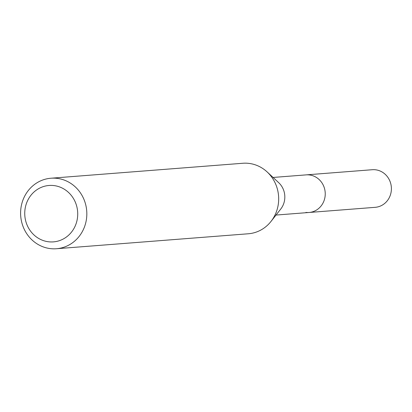 <?xml version="1.0" encoding="UTF-8"?>
<svg xmlns="http://www.w3.org/2000/svg" width="412" height="412" viewBox="0 0 412 412"><rect width="100%" height="100%" fill="white"/><g stroke="black" fill="none" stroke-linecap="round" stroke-linejoin="round"><path stroke-width="0.62" d="M276.009 215.059L375.203 207.324A18.859 17.654 -94.5 0 0 391.4 188.825A18.859 17.654 -94.5 0 0 375.414 169.77A18.859 17.654 -94.5 0 0 372.273 169.718L306.116 174.879A18.859 17.654 85.5 0 1 309.257 174.93A18.859 17.654 85.5 0 1 325.243 193.985A18.859 17.654 85.5 0 1 309.052 212.484A18.859 17.654 85.5 0 1 305.91 212.427M267.161 171.958L278.687 182.665A18.859 17.654 85.5 0 1 280.742 209.038L271.019 221.409A35.36 33.099 -94.5 0 0 267.161 171.958A35.36 33.099 -94.5 0 0 248.699 163.363A35.36 33.099 -94.5 0 0 242.812 163.265L50.964 178.226A35.36 33.099 85.5 0 1 56.851 178.329A35.36 33.099 85.5 0 1 86.829 214.055A35.36 33.099 85.5 0 1 56.465 248.735A35.36 33.099 85.5 0 1 50.578 248.637A35.36 33.099 85.5 0 1 20.6 212.911A35.36 33.099 85.5 0 1 50.964 178.226M309.052 212.484A18.859 17.654 -94.5 0 0 325.243 193.985A18.859 17.654 -94.5 0 0 309.257 174.93A18.859 17.654 -94.5 0 0 306.116 174.879L273.074 177.454M56.465 248.735L248.312 233.774A35.36 33.099 -94.5 0 0 271.019 221.409M48.724 241.798A28.289 26.481 85.5 0 1 24.859 210.707A28.289 26.481 85.5 0 1 53.745 185.555A28.289 26.481 85.5 0 1 77.605 216.645A28.289 26.481 85.5 0 1 48.724 241.798"/></g></svg>
